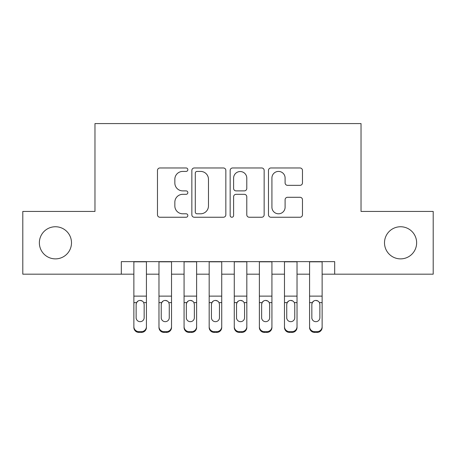 <?xml version="1.0" encoding="UTF-8"?>
<svg xmlns="http://www.w3.org/2000/svg" width="456" height="456" viewBox="0 0 456 456"><rect width="100%" height="100%" fill="white"/><g stroke="black" fill="none" stroke-linecap="round" stroke-linejoin="round"><path stroke-width="0.68" d="M187.838 169.695A1.727 1.727 0 0 0 186.116 167.968L159.936 167.968A2.462 2.462 0 0 0 157.474 170.436L157.474 214.782A2.462 2.462 0 0 0 159.936 217.244L186.116 217.244A1.727 1.727 0 0 0 187.838 215.523A1.727 1.727 0 0 0 186.116 213.796L182.725 213.796A7.883 7.883 0 0 1 174.842 205.912L174.842 202.219A7.883 7.883 0 0 1 182.725 194.33L186.116 194.33A1.727 1.727 0 0 0 187.838 192.609A1.727 1.727 0 0 0 186.116 190.882L182.725 190.882A7.883 7.883 0 0 1 174.842 182.998L174.842 179.305A7.883 7.883 0 0 1 182.725 171.416L186.116 171.416A1.727 1.727 0 0 0 187.838 169.695M384.505 242.809A16.063 16.063 0 0 0 400.567 258.877A16.063 16.063 0 0 0 416.636 242.809A16.063 16.063 0 0 0 400.567 226.746A16.063 16.063 0 0 0 384.505 242.809M39.364 242.809A16.063 16.063 0 0 0 55.432 258.877A16.063 16.063 0 0 0 71.495 242.809A16.063 16.063 0 0 0 55.432 226.746A16.063 16.063 0 0 0 39.364 242.809M300.002 185.341A2.462 2.462 0 0 0 302.47 182.873L302.47 170.436A2.462 2.462 0 0 0 300.002 167.968L270.932 167.968A2.462 2.462 0 0 0 268.47 170.436L268.47 214.782A2.462 2.462 0 0 0 270.932 217.244L300.002 217.244A2.462 2.462 0 0 0 302.47 214.782L302.47 199.751A2.462 2.462 0 0 0 300.002 197.288L287.565 197.288A2.462 2.462 0 0 0 285.097 199.751L285.097 207.206A6.589 6.589 0 0 1 278.508 213.796A6.589 6.589 0 0 1 271.918 207.206L271.918 178.011A6.589 6.589 0 0 1 278.508 171.416A6.589 6.589 0 0 1 285.097 178.011L285.097 182.873A2.462 2.462 0 0 0 287.565 185.341L300.002 185.341M121.319 274.187L22.8 274.187L22.8 211.436L94.968 211.436L94.968 123.582L361.032 123.582L361.032 211.436L433.2 211.436L433.2 274.187L334.681 274.187L334.681 261.636L121.319 261.636L121.319 274.187L133.87 274.187M225.845 170.436A2.462 2.462 0 0 0 223.383 167.968L194.307 167.968A2.462 2.462 0 0 0 191.845 170.436L191.845 214.782A2.462 2.462 0 0 0 194.307 217.244L223.383 217.244A2.462 2.462 0 0 0 225.845 214.782L225.845 170.436M232.617 167.968L261.693 167.968A2.462 2.462 0 0 1 264.155 170.436L264.155 214.782A2.462 2.462 0 0 1 261.693 217.244L249.25 217.244A2.462 2.462 0 0 1 246.787 214.782L246.787 196.798A2.462 2.462 0 0 0 244.325 194.33L236.071 194.33A2.462 2.462 0 0 0 233.603 196.798L233.603 215.523A1.727 1.727 0 0 1 231.882 217.244A1.727 1.727 0 0 1 230.155 215.523L230.155 170.436A2.462 2.462 0 0 1 232.617 167.968M146.422 274.187L158.973 274.187M171.524 274.187L184.076 274.187M196.621 274.187L209.173 274.187M221.724 274.187L234.276 274.187M246.827 274.187L259.378 274.187M271.924 274.187L284.476 274.187M297.027 274.187L309.578 274.187M322.13 274.187L334.681 274.187M197.015 171.416A1.727 1.727 0 0 0 195.293 173.143L195.293 212.074A1.727 1.727 0 0 0 197.015 213.796L200.589 213.796A7.883 7.883 0 0 0 208.472 205.912L208.472 179.305A7.883 7.883 0 0 0 200.589 171.416L197.015 171.416M246.787 178.131A6.589 6.589 0 0 0 240.198 171.541A6.589 6.589 0 0 0 233.603 178.131L233.603 188.419A2.462 2.462 0 0 0 236.071 190.882L244.325 190.882A2.462 2.462 0 0 0 246.787 188.419L246.787 178.131M133.87 303.405L133.87 326.65A5.022 4.982 -0 0 0 138.892 331.632L141.4 331.632A5.022 4.982 -0 0 0 146.422 326.65L146.422 327.437A5.022 4.982 180 0 1 141.4 332.418L141.4 331.632M144.164 317.69L144.164 304.465L144.164 317.69A4.018 3.984 180 0 1 140.146 321.674A4.018 3.984 180 0 0 144.164 317.69M136.133 318.476L136.133 317.69A4.018 3.984 180 0 0 140.146 321.674M138.054 301.023L136.578 302.619L136.133 304.158M142.243 301.023L140.146 300.43C141.748 300.493 142.939 301.216 143.72 302.619L144.164 304.465M146.422 261.636L146.422 326.65M133.87 261.636L133.87 327.437A5.022 4.982 180 0 0 138.892 332.418L141.4 332.418M133.87 302.619L136.578 302.619L136.133 304.465L136.133 317.69M136.578 302.619C137.353 301.222 138.544 300.493 140.146 300.43M158.973 303.405L158.973 327.437A5.022 4.982 180 0 0 163.995 332.418L166.503 332.418L166.503 331.632A5.022 4.982 0 0 0 171.524 326.65L171.524 327.437A5.022 4.982 180 0 1 166.503 332.418M169.261 317.69L169.261 304.465L169.261 317.69A4.018 3.984 180 0 1 165.249 321.674A4.018 3.984 180 0 0 169.261 317.69M161.23 318.476L161.23 317.69A4.018 3.984 180 0 0 165.249 321.674M163.151 301.023L161.675 302.619L161.23 304.158M167.341 301.023L165.249 300.43C166.85 300.493 168.036 301.216 168.817 302.619L169.261 304.465M184.076 303.405L184.076 327.437A5.022 4.982 180 0 0 189.092 332.418L191.605 332.418L191.605 331.632A5.022 4.982 0 0 0 196.621 326.65L196.621 327.437A5.022 4.982 180 0 1 191.605 332.418M194.364 317.69L194.364 304.465L194.364 317.69A4.018 3.984 180 0 1 190.346 321.674A4.018 3.984 180 0 0 194.364 317.69M186.333 318.476L186.333 317.69A4.018 3.984 180 0 0 190.346 321.674M188.254 301.023L186.778 302.619L186.333 304.158M192.443 301.023L190.346 300.43C191.947 300.493 193.139 301.216 193.92 302.619L194.364 304.465M209.173 303.405L209.173 327.437A5.022 4.982 180 0 0 214.195 332.418L216.703 332.418L216.703 331.632A5.022 4.982 0 0 0 221.724 326.65L221.724 327.437A5.022 4.982 180 0 1 216.703 332.418M219.467 317.69L219.467 304.465L219.467 317.69A4.018 3.984 180 0 1 215.449 321.674A4.018 3.984 180 0 0 219.467 317.69M211.436 318.476L211.436 317.69A4.018 3.984 180 0 0 215.449 321.674M213.357 301.023L211.88 302.619L211.436 304.158M217.546 301.023L215.449 300.43C217.05 300.493 218.242 301.216 219.022 302.619L219.467 304.465M234.276 303.405L234.276 327.437A5.022 4.982 180 0 0 239.297 332.418L241.805 332.418L241.805 331.632A5.022 4.982 0 0 0 246.827 326.65L246.827 327.437A5.022 4.982 180 0 1 241.805 332.418M244.564 317.69L244.564 304.465L244.564 317.69A4.018 3.984 180 0 1 240.551 321.674A4.018 3.984 180 0 0 244.564 317.69M236.533 318.476L236.533 317.69A4.018 3.984 180 0 0 240.551 321.674M238.454 301.023L236.977 302.619L236.533 304.158M242.643 301.023L240.551 300.43C242.153 300.493 243.339 301.216 244.12 302.619L244.564 304.465M171.524 261.636L171.524 327.437M158.973 261.636L158.973 326.65A5.022 4.982 0 0 0 163.995 331.632L166.503 331.632M163.995 331.632L163.995 332.418A5.022 4.982 180 0 1 158.973 327.437L158.973 326.65L158.973 327.437M158.973 302.619L161.675 302.619L161.23 304.465L161.23 317.69M161.675 302.619C162.45 301.222 163.641 300.493 165.249 300.43M196.621 261.636L196.621 327.437M184.076 261.636L184.076 326.65A5.022 4.982 0 0 0 189.092 331.632L191.605 331.632M189.092 331.632L189.092 332.418A5.022 4.982 180 0 1 184.076 327.437L184.076 326.65L184.076 327.437M184.076 302.619L186.778 302.619L186.333 304.465L186.333 317.69M186.778 302.619C187.553 301.222 188.744 300.493 190.346 300.43M221.724 261.636L221.724 327.437M209.173 261.636L209.173 326.65A5.022 4.982 0 0 0 214.195 331.632L216.703 331.632M214.195 331.632L214.195 332.418A5.022 4.982 180 0 1 209.173 327.437L209.173 326.65L209.173 327.437M209.173 302.619L211.88 302.619L211.436 304.465L211.436 317.69M211.88 302.619C212.656 301.222 213.847 300.493 215.449 300.43M246.827 261.636L246.827 327.437M234.276 261.636L234.276 326.65A5.022 4.982 0 0 0 239.297 331.632L241.805 331.632M239.297 331.632L239.297 332.418A5.022 4.982 180 0 1 234.276 327.437L234.276 326.65L234.276 327.437M234.276 302.619L236.977 302.619L236.533 304.465L236.533 317.69M236.977 302.619C237.753 301.222 238.944 300.493 240.551 300.43M259.378 303.405L259.378 327.437A5.022 4.982 180 0 0 264.394 332.418L266.908 332.418L266.908 331.632A5.022 4.982 0 0 0 271.924 326.65L271.924 327.437A5.022 4.982 180 0 1 266.908 332.418M269.667 317.69L269.667 304.465L269.667 317.69A4.018 3.984 180 0 1 265.654 321.674A4.018 3.984 180 0 0 269.667 317.69M261.636 318.476L261.636 317.69A4.018 3.984 180 0 0 265.654 321.674M263.557 301.023L262.08 302.619L261.636 304.158M267.746 301.023L265.654 300.43C267.25 300.493 268.441 301.216 269.222 302.619L269.667 304.465M271.924 261.636L271.924 327.437M259.378 261.636L259.378 326.65A5.022 4.982 0 0 0 264.394 331.632L266.908 331.632M264.394 331.632L264.394 332.418A5.022 4.982 180 0 1 259.378 327.437L259.378 326.65L259.378 327.437M259.378 302.619L262.08 302.619L261.636 304.465L261.636 317.69M262.08 302.619C262.855 301.222 264.047 300.493 265.654 300.43M284.476 303.405L284.476 327.437A5.022 4.982 180 0 0 289.497 332.418L292.005 332.418L292.005 331.632A5.022 4.982 0 0 0 297.027 326.65L297.027 327.437A5.022 4.982 180 0 1 292.005 332.418M294.77 317.69L294.77 304.465L294.77 317.69A4.018 3.984 180 0 1 290.751 321.674A4.018 3.984 180 0 0 294.77 317.69M286.738 318.476L286.738 317.69A4.018 3.984 180 0 0 290.751 321.674M288.659 301.023L287.183 302.619L286.738 304.158M292.849 301.023L290.751 300.43C292.353 300.493 293.544 301.216 294.325 302.619L294.77 304.465M297.027 261.636L297.027 327.437M284.476 261.636L284.476 326.65A5.022 4.982 0 0 0 289.497 331.632L292.005 331.632M289.497 331.632L289.497 332.418A5.022 4.982 180 0 1 284.476 327.437L284.476 326.65L284.476 327.437M284.476 302.619L287.183 302.619L286.738 304.465L286.738 317.69M287.183 302.619C287.958 301.222 289.15 300.493 290.751 300.43M309.578 303.405L309.578 327.437A5.022 4.982 180 0 0 314.6 332.418L317.108 332.418L317.108 331.632A5.022 4.982 0 0 0 322.13 326.65L322.13 327.437A5.022 4.982 180 0 1 317.108 332.418M319.867 317.69L319.867 304.465L319.867 317.69A4.018 3.984 180 0 1 315.854 321.674A4.018 3.984 180 0 0 319.867 317.69M311.836 318.476L311.836 317.69A4.018 3.984 180 0 0 315.854 321.674M313.757 301.023L312.28 302.619L311.836 304.158M317.952 301.023L315.854 300.43C317.456 300.493 318.641 301.216 319.422 302.619L319.867 304.465M322.13 261.636L322.13 327.437M309.578 261.636L309.578 326.65A5.022 4.982 0 0 0 314.6 331.632L317.108 331.632M314.6 331.632L314.6 332.418A5.022 4.982 180 0 1 309.578 327.437L309.578 326.65L309.578 327.437M309.578 302.619L312.28 302.619L311.836 304.465L311.836 317.69M312.28 302.619C313.055 301.222 314.247 300.493 315.854 300.43M143.72 302.619L146.422 302.619M133.87 296.126L146.422 296.126M133.87 261.812L146.422 261.812M138.892 331.632L138.892 332.418M168.817 302.619L171.524 302.619M158.973 296.126L171.524 296.126M158.973 261.812L171.524 261.812M193.92 302.619L196.621 302.619M184.076 296.126L196.621 296.126M184.076 261.812L196.621 261.812M219.022 302.619L221.724 302.619M209.173 296.126L221.724 296.126M209.173 261.812L221.724 261.812M244.12 302.619L246.827 302.619M234.276 296.126L246.827 296.126M234.276 261.812L246.827 261.812M269.222 302.619L271.924 302.619M259.378 296.126L271.924 296.126M259.378 261.812L271.924 261.812M294.325 302.619L297.027 302.619M284.476 296.126L297.027 296.126M284.476 261.812L297.027 261.812M319.422 302.619L322.13 302.619M309.578 296.126L322.13 296.126M309.578 261.812L322.13 261.812"/></g></svg>
